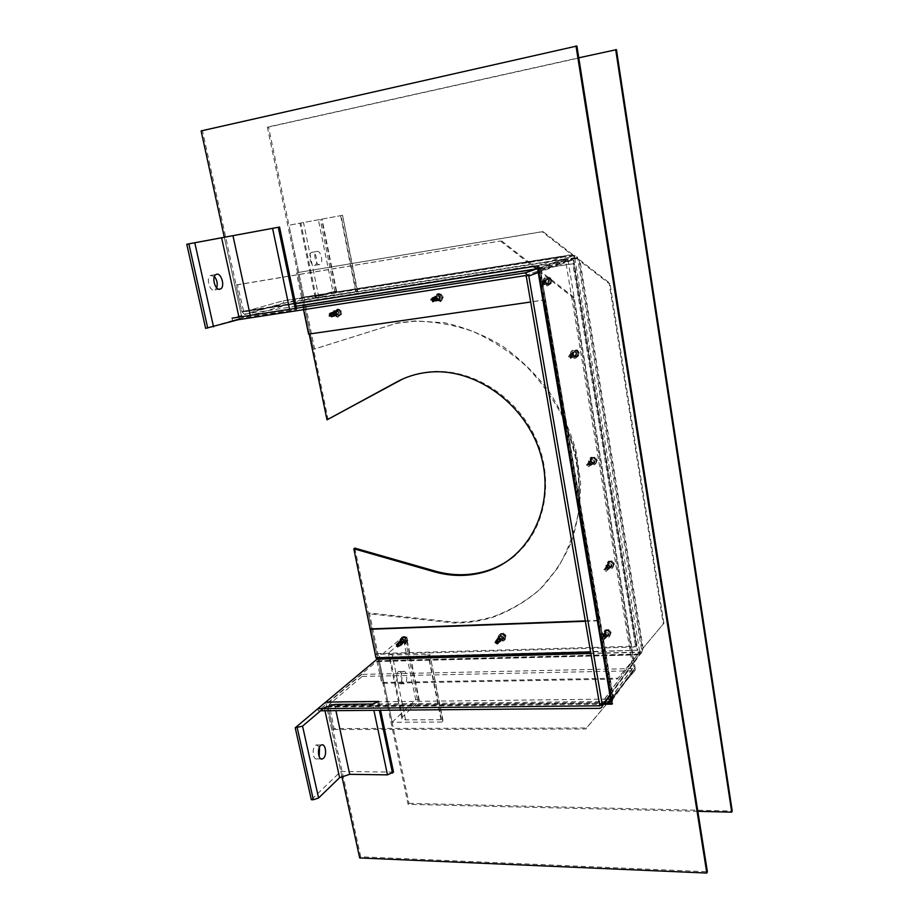 <?xml version="1.0" encoding="UTF-8"?>
<svg xmlns="http://www.w3.org/2000/svg" width="919" height="919" viewBox="0 0 919 919"><rect width="100%" height="100%" fill="white"/><g stroke="black" fill="none" stroke-linecap="round" stroke-linejoin="round"><path stroke-width="0.69" stroke-dasharray="4.59 3.45" d="M238.951 317.112L239.434 319.352L238.032 319.755L232.599 320.593L301.834 300.616L574.697 257.768L574.57 255.264L536.685 268.853M525.312 275.62L574.812 257.986L576.098 256.068L574.57 255.31M574.72 257.481L574.938 255.333M577.419 257.251L577.683 258.136L576.259 257.814L577.419 257.251L576.098 256.068M574.754 258.067L639.727 651.95L641.899 651.893L643.093 648.09L663.897 623.22L642.461 648.952L579.119 260.376L609.217 283.638L663.288 624.047M575.317 258.273L526.3 276.389M575.34 258.262L576.259 257.814L575.34 258.262M663.897 623.22L609.94 283.305L579.9 260.088L579.119 260.376L577.603 257.607M609.94 283.305L609.217 283.638M641.933 651.893L610.021 695.534M575.294 257.975L579.9 260.088L643.093 648.09L639.727 651.95M641.876 652.214L639.647 651.686L639.268 652.341L591.078 653.501M639.509 652.214L640.175 654.248L639.383 654.385L639.337 652.042L637.51 654.868L376.916 661.163L318.33 710.812L320.582 710.789M376.916 661.163L381.81 683.322L617.281 679.038L638.154 653.995L378.237 660.784L377.158 659.049M378.237 660.784L382.752 682.484L381.81 683.322M382.752 682.484L617.947 678.153M377.295 661.588L637.51 654.868L617.281 679.038M317.859 708.687L318.33 710.812M599.969 705.424L639.245 652.214L599.946 705.149M599.958 705.229L639.647 651.686M639.268 652.341L641.083 653.823M232.599 320.593L232.07 318.181L301.409 298.376L574.421 255.275L572.686 254.517L574.972 257.722M301.834 300.616L302.707 297.228L297.595 272.598L542.107 231.772L571.894 254.793L301.593 297.549L301.409 298.376M302.707 297.228L572.686 254.517L542.945 231.531L297.595 272.598M301.593 297.549L296.458 272.886M542.945 231.531L542.107 231.772M609.389 567.862C607.011 567.023 606.666 565.817 608.378 564.255C611.055 564.771 611.537 565.943 609.814 567.793L609.389 567.862M610.078 567.126L610.503 567.046C612.215 565.208 611.744 564.025 609.067 563.519C607.367 565.082 607.7 566.276 610.078 567.126M574.226 356.411L574.168 356.411C571.561 355.308 571.388 353.987 573.651 352.459C576.224 353.528 576.408 354.849 574.226 356.411M574.995 355.975C577.178 354.412 576.983 353.103 574.421 352.034C572.169 353.562 572.33 354.872 574.938 355.986L574.995 355.975M592.112 463.957C589.596 463.015 589.32 461.752 591.308 460.178C593.961 460.97 594.294 462.223 592.295 463.934L592.112 463.957M592.847 463.36L593.031 463.337C595.018 461.637 594.685 460.385 592.031 459.592C590.055 461.166 590.32 462.418 592.847 463.36M606.253 636.626C603.978 635.833 603.599 634.673 605.116 633.157C607.758 633.501 608.321 634.627 606.793 636.522L606.253 636.626M606.931 635.799L607.482 635.684C608.998 633.788 608.435 632.674 605.793 632.329C604.277 633.846 604.656 635.006 606.931 635.799M501.039 640.003C498.868 639.199 498.5 638.073 499.959 636.626C502.429 637.051 502.946 638.154 501.487 639.923L501.039 640.003M501.854 639.187L502.302 639.107C503.75 637.349 503.244 636.247 500.763 635.822C499.316 637.269 499.683 638.383 501.854 639.187M402.798 643.151C400.718 642.347 400.374 641.244 401.752 639.865C404.073 640.359 404.544 641.428 403.165 643.082L402.798 643.151M403.717 642.358L404.096 642.289C405.474 640.646 404.992 639.578 402.671 639.084C401.304 640.463 401.649 641.554 403.717 642.358M546.713 283.776L546.483 283.799C543.968 282.478 543.899 281.122 546.288 279.744C548.712 280.904 548.85 282.248 546.713 283.776M547.529 283.454C549.665 281.926 549.528 280.582 547.104 279.422C544.726 280.812 544.783 282.156 547.299 283.477L547.529 283.454M437.662 300.111L437.467 300.134C435.089 298.893 434.974 297.595 437.145 296.24C439.454 297.354 439.627 298.641 437.662 300.111M438.616 299.778C440.58 298.307 440.408 297.021 438.099 295.907C435.939 297.274 436.043 298.56 438.432 299.801L438.616 299.778M336.239 315.309L336.078 315.332C333.815 314.16 333.666 312.908 335.642 311.587C337.847 312.644 338.043 313.884 336.239 315.309M337.307 314.964C339.111 313.54 338.916 312.299 336.722 311.242C334.746 312.575 334.884 313.816 337.147 314.987L337.307 314.964M697.843 811.339L408.07 804.343L377.881 659.026M616.442 49.66L268.566 127.04L314.631 348.967L397.226 323.017L415.331 320.903L444.67 322.799C464.463 327.198 483.543 334.815 501.912 345.659C519.476 358.215 535.019 373.229 548.54 390.713C560.579 409.3 569.677 429.047 575.834 449.977L580.555 481.556C580.693 502.567 577.683 522.532 571.561 541.452C563.761 559.395 553.445 575.156 540.625 588.711C526.621 600.773 511.09 609.998 494.02 616.362C481.453 620.325 468.495 622.289 455.146 622.255L369.427 612.984L408.955 803.367L408.07 804.343M408.955 803.367L732.225 811.052M377.606 657.717L368.462 613.731L454.273 623.025C467.645 623.071 480.614 621.106 493.193 617.143C510.286 610.767 525.84 601.543 539.855 589.47L557.753 567.919C567.494 551.343 574.352 533.089 578.327 513.17C580.486 492.63 579.407 471.757 575.087 450.551L564.243 419.742C554.157 400.041 541.521 382.212 526.334 366.256C509.976 351.747 492.216 340.168 473.067 331.518C453.515 324.74 433.94 321.328 414.354 321.259L396.215 323.385L313.54 349.358L267.36 127.109L578.775 57.817M369.427 612.984L368.462 613.731M455.146 622.255L454.273 623.025M397.226 323.017L396.215 323.385M314.631 348.967L313.54 349.358M268.566 127.04L267.36 127.109M402.752 671.823L403.384 671.433C407.048 669.813 408.151 682.691 404.44 683.725C401.189 685.229 399.639 674.259 402.752 671.823M397.916 671.927C395.273 677.854 395.836 681.818 399.604 683.816C403.326 682.783 402.223 669.928 398.547 671.536L397.916 671.927M429.632 655.178L428.736 655.994L378.639 657.361L402.936 636.833L406.543 637.166L406.278 637.912L389.162 652.467L388.599 654.087L392.241 654.925L429.862 654.374L442.751 721.151L441.89 722.047L428.736 655.994M441.89 722.047L392.114 722.265L378.639 657.361M392.114 722.265L415.687 699.681L402.936 636.833M415.687 699.681L419.271 700.152L419.03 700.99L402.442 717.015L401.913 718.83L405.566 719.876L441.028 719.692L442.969 720.255L442.751 721.151M316.975 251.381C320.823 250.175 323.787 262.903 320.019 264.431C316.216 266.728 312.598 253.207 316.584 251.53L316.975 251.381M311.943 252.254L311.552 252.403C307.543 254.081 311.173 267.578 314.999 265.269C318.778 263.742 315.814 251.048 311.943 252.254M342.132 215.391L288.945 225.235L342.546 215.31L357.261 291.415L356.204 291.725L341.052 215.586M356.204 291.725L304.43 299.858L288.945 225.235M304.43 299.858L332.931 291.633L318.365 219.767M332.931 291.633L336.17 291.346L315.228 297.595L357.261 291.415M201.112 130.912L202.513 130.831L241.973 311.909L538.695 265.522L612.881 703.15L611.974 703.161M295.573 303.695L241.973 311.909M240.675 312.276L224.305 237.263L241.904 317.905L205.638 328.37M537.776 265.844L538.695 265.522M612.146 704.172L612.881 703.15M604.369 703.242L327.865 706.102L360.707 856.807L707.389 871.763M341.857 776.176L326.773 707.033L327.865 706.102M326.773 707.033L603.622 704.264M359.685 857.944L360.707 856.807M576.902 46.019L202.513 130.831M564.657 258.928L536.891 268.819L564.53 258.94L565.461 259.652L632.869 667.837L632.238 668.584L361.753 674.385L362.178 676.395L329.232 704.459L334.045 728.56L586.483 727.986L607.907 702.518L329.025 705.47M538.293 268.922L540.338 269.187L540.05 268.233L537.776 269.003M362.178 676.395L632.594 670.79L633.616 670.594L635.121 667.78L567.827 259.284L564.117 256.412L282.926 300.846L564.117 256.412L536.96 265.97M610.664 698.383L537.868 268.991M565.461 259.652L537.799 269.336M538.201 268.371L539.315 266.705L540.05 268.233M537.833 266.2L539.315 266.705M537.133 268.785L537.236 267.613M573.835 297.159L541.314 271.84L540.395 272.173L572.974 297.538L573.835 297.159L635.282 669.997L613.157 696.28L613.088 698.773L610.733 698.796M572.974 297.538L634.569 670.985L612.422 697.291L613.157 696.28L540.246 268.624M634.569 670.985L635.282 669.997M611.204 698.658L613.088 698.773M611.112 698.084L612.422 697.291L540.395 272.173L538.695 271.266M610.664 700.048L610.216 699.083M607.413 703.207L585.713 729.031L332.977 729.525L327.934 706.401L328.772 702.369L361.753 674.385M327.934 706.401L607.31 703.207M332.977 729.525L334.045 728.56M585.713 729.031L586.483 727.986M613.03 699.118L611.617 701.048M610.675 698.509L632.869 667.837M611.238 698.819L612.743 700.071M536.443 266.154L243.799 311.874L282.926 300.846L283.408 303.121L244.316 314.252L241.904 311.564L236.114 285.028L237.435 284.706L243.799 311.874L282.926 300.846M564.53 258.94L283.408 303.121M532.997 266.59L532.583 266.085L533.514 265.763L535.754 266.165M236.114 285.028L500.373 240.996L237.435 284.706M243.202 311.196L533.514 265.763L501.349 240.721M500.373 240.996L532.583 266.085L241.904 311.564M354.826 548.103L376.744 653.604L375.802 654.397L370.506 628.918L375.94 657.763M402.66 379.019C411.321 375.044 420.546 372.609 430.345 371.713C471.137 367.83 516.214 395.641 535.444 437.812C554.846 479.936 545.576 529.436 515.467 554.938M309.175 334.022L303.27 305.625L572.847 263.81L635.718 647.022L375.802 654.397M376.744 653.604L636.362 646.16L573.628 263.512L303.27 305.625M304.384 305.292L328.083 419.34M573.628 263.512L572.847 263.81M636.362 646.16L635.718 647.022M585.472 620.876L599.039 620.371L578.924 501.636C580.567 476.375 576.316 451.321 566.184 426.496L544.726 299.858L309.152 333.93L302.581 302.294L573.778 259.893L637.717 650.215L590.802 651.916M637.717 650.215L376.411 657.361M585.541 621.267L598.694 620.773L578.545 501.958C580.188 476.674 575.937 451.608 565.805 426.761L544.312 300.031L530.7 302.006M303.523 309.692L302.018 302.466L573.376 260.031L637.407 650.652M214.403 276.539L210.566 275.447C205.764 277.492 209.555 291.725 214.449 290.094L216.666 287.877M239.434 319.352L296.78 309.45L241.904 317.905M296.515 308.21L296.78 309.45M319.513 747.021L316.262 744.941C311.575 746.205 312.529 760.783 317.17 758.853L319.226 756.796M378.743 701.45L380.592 710.272M393.527 772.121L340.823 771.443L311.334 799.702M325.694 702.07L340.823 771.443M400.994 641.175L397.49 645.701L401.143 644.851L398.938 645.85M398.57 642.53L398.214 643.3L399.57 645.31M399.248 641.864L401.511 644.61L403.946 642.634C405.463 640.819 404.946 639.647 402.384 639.107L401.408 640.325L403.946 642.634C403.073 643.357 402.235 642.53 401.465 640.175L400.133 641.025M402.717 638.797C403.797 641.921 405.199 642.358 406.945 640.118C405.865 636.993 404.452 636.557 402.717 638.797M402.488 638.487L402.671 639.865L404.716 641.818L407.083 641.244L407.404 638.705L405.348 636.741L402.981 637.326L402.488 638.487M399.868 639.601C400.167 642.898 401.856 644.437 404.946 644.219C407.979 640.589 406.933 638.234 401.833 637.154L399.868 639.601M403.131 642.703C408.3 643.415 402.844 635.282 401.362 640.061L403.131 642.703M400.179 639.337C400.466 642.634 402.166 644.173 405.256 643.955C408.289 640.325 407.243 637.97 402.143 636.901L400.179 639.337M405.474 638.337L406.635 641.347L404.842 643.438L401.902 642.519L400.741 639.509L402.522 637.43L405.474 638.337L406.772 637.246L407.933 640.244L406.635 641.347M407.933 640.244L406.141 642.324L403.2 641.405L402.051 638.406L400.741 639.509M403.2 641.405L401.902 642.519M402.051 638.406L403.832 636.327L402.522 637.43M403.832 636.327L406.772 637.246M406.141 642.324L404.842 643.438M496.157 640.968L496.742 639.992M499.189 641.462L496.34 642.622L498.569 637.901M496.719 640.038L498.937 642.266M497.638 638.579C497.317 640.382 498.109 641.359 499.982 641.496L500.396 641.359M504.922 635.707C502.463 633.191 501.05 633.524 500.694 636.683C503.152 639.199 504.554 638.866 504.922 635.707M505.53 635.42L504.692 634.156L501.992 633.329L500.292 635.19L501.28 637.866L503.98 638.705L505.691 636.844L505.53 635.42M505.036 636.649C503.888 634.305 502.165 633.375 499.867 633.846C496.639 637.729 497.765 640.141 503.221 641.071C505.036 640.256 505.645 638.774 505.036 636.649M500.74 635.328C496.03 637.418 504.657 642.542 503.543 636.993L500.74 635.328M505.312 636.385C504.163 634.041 502.44 633.111 500.131 633.57C496.915 637.464 498.041 639.865 503.497 640.807C505.301 639.98 505.909 638.51 505.312 636.385M501.326 640.233L498.856 637.878L499.327 634.845L502.279 634.156L504.749 636.511L504.267 639.544L501.326 640.233L502.463 639.084L501.28 637.866L500.005 636.741L498.856 637.878M500.005 636.741L500.476 633.708L503.417 633.03L505.887 635.374L504.749 636.511M503.417 633.03L502.279 634.156M505.887 635.374L505.404 638.406L504.267 639.544M505.404 638.406L502.463 639.084M500.476 633.708L499.327 634.845M604.357 638.992L602.301 637.2L602.278 639.314L605.564 638.188L602.887 640.658L602.278 639.314L605.035 638.291M600.842 638.854L604.38 634.409L602.278 639.314L600.842 638.854L602.887 640.658M602.347 636.373L602.209 637.326L604.242 639.004M605.564 638.188L603.657 635.557L602.301 637.2M602.818 636.293L605.736 638.085C607.413 635.994 606.804 634.753 603.886 634.374L602.818 636.293M604.38 634.409L603.657 635.557M605.311 632.789C607.413 635.741 609.01 635.684 610.101 632.628C607.999 629.664 606.402 629.722 605.311 632.789M604.989 632.617L605.61 634.03L608.344 635.362L610.595 633.857L610.113 631.008L607.379 629.664L605.127 631.181L604.989 632.617M602.68 634.133C603.645 637.085 605.587 638.28 608.504 637.706C611.836 633.536 610.607 631.066 604.805 630.296L602.68 634.133M607.011 636.27C612.571 635.109 604.38 628.378 604.357 634.087L607.011 636.27M602.91 633.857C603.875 636.81 605.816 638.004 608.723 637.418C612.065 633.26 610.825 630.79 605.035 630.032L602.91 633.857M608.045 630.813L610.193 633.628L609.01 636.534L605.678 636.637L603.542 633.846L604.713 630.928L608.045 630.813L608.998 629.653L611.146 632.456L610.193 633.628M611.146 632.456L609.963 635.362L606.643 635.466L604.507 632.674L603.542 633.846M606.643 635.466L605.678 636.637M604.507 632.674L605.678 629.768L604.713 630.928M605.678 629.768L608.998 629.653M609.963 635.362L609.01 636.534M607.493 569.7L605.403 567.885L605.38 570.01L608.7 569.091L606 571.434L605.38 570.01L608.171 569.366M603.909 569.631L607.505 565.369L605.38 570.01L603.909 569.631L606 571.434M605.437 567.299L605.299 568.287L607.367 569.964M608.7 569.091L606.77 566.426L605.403 567.885M605.908 567.379L608.734 569.206C610.63 567.172 610.101 565.874 607.149 565.311L605.908 567.379M607.505 565.369L606.77 566.426M608.424 564.266C610.561 567.264 612.18 567.172 613.295 563.99C611.158 560.992 609.538 561.072 608.424 564.266M608.091 564.128L608.723 565.564L611.503 566.885L613.789 565.288L613.306 562.348L610.526 561.027L608.24 562.635L608.091 564.128M605.747 565.507C606.643 568.379 608.516 569.596 611.376 569.16C615.144 565.105 614.099 562.52 608.217 561.394L605.747 565.507M610.159 567.609C615.822 566.288 607.482 559.533 607.459 565.415L610.159 567.609M605.977 565.265C606.873 568.137 608.746 569.355 611.606 568.907C615.374 564.863 614.317 562.279 608.447 561.153L605.977 565.265M611.215 562.003L613.398 564.852L612.192 567.885L608.803 568.068L606.62 565.231L607.827 562.198L611.215 562.003L612.18 560.969L614.351 563.818L613.398 564.852M614.351 563.818L613.145 566.839L609.768 567.023L607.597 564.186L606.62 565.231M609.768 567.023L608.803 568.068M607.597 564.186L608.803 561.164L607.827 562.198M608.803 561.164L612.18 560.969M613.145 566.839L612.192 567.885M590.032 464.934L587.919 463.119L587.873 465.232L591.319 464.669L588.528 466.795L587.873 465.232L590.825 465.198M586.414 464.98L590.136 461.062L587.873 465.232L586.414 464.98L588.528 466.795M588.011 462.9L587.873 463.946L589.975 465.623M591.319 464.669L589.355 461.947L587.919 463.119M588.539 463.222L591.135 465.106C593.341 463.233 592.973 461.855 590.032 460.97L588.539 463.222M590.136 461.062L589.355 461.947M591.204 460.752C593.375 463.808 595.018 463.658 596.132 460.316C593.961 457.26 592.318 457.409 591.204 460.752M590.871 460.672L591.526 462.142L594.329 463.429L596.649 461.694L596.144 458.661L593.329 457.375L591.02 459.121L590.871 460.672M588.459 461.832C589.217 464.532 590.951 465.784 593.64 465.577C598.016 461.843 597.293 459.086 591.457 457.329C589.251 457.961 588.252 459.454 588.459 461.832M592.927 463.865C598.637 462.303 590.182 455.56 590.182 461.671L592.927 463.865M588.7 461.625C589.458 464.336 591.193 465.588 593.881 465.382C598.258 461.648 597.534 458.891 591.698 457.145C589.504 457.765 588.505 459.259 588.7 461.625M593.973 458.076L596.201 460.959L594.984 464.152L591.56 464.451L589.343 461.568L590.549 458.386L594.995 457.248L597.212 460.132L596.201 460.959M597.212 460.132L596.006 463.314L592.583 463.613L590.377 460.741L589.343 461.568M592.583 463.613L591.56 464.451M590.377 460.741L591.583 457.559L590.549 458.386M591.583 457.559L594.995 457.248M596.006 463.314L594.984 464.152M334.872 315.895L330.082 315.309L331.667 314.367M330.702 315.964L332.058 316.033L331.357 315.274L331.862 312.851M333.827 311.966L336.446 311.139L335.217 314.114L336.917 315.251L335.136 314.114L336.446 311.139C338.927 312.426 339.088 313.793 336.917 315.251L334.091 316.09L332.241 314.034M332.23 313.701L333.069 312.196M332.058 316.033L333.344 316.147M336.745 313.689C336.503 310.128 337.744 309.393 340.478 311.461C340.731 315.022 339.479 315.757 336.745 313.689M338.916 315.952L341.5 314.413L341.386 310.967L338.674 309.071L336.09 310.622L336.205 314.057L337.618 314.987L336.205 312.322L337.434 309.829L340.087 310.002L341.512 312.678L340.271 315.171L337.618 314.987L338.916 315.952L337.411 316.446L340.007 314.895L339.892 311.449L337.17 309.554L334.573 311.104L334.688 314.551L337.411 316.446M333.838 314.953C332.712 311.69 333.586 309.714 336.469 309.002C341.431 311.575 341.742 314.321 337.422 317.227L333.838 314.953M335.814 311.001C340.754 309.243 338.72 319.019 335.148 314.172L335.814 311.001M334.194 314.838C333.069 311.587 333.942 309.6 336.825 308.887C341.788 311.461 342.098 314.206 337.778 317.112L334.194 314.838M336.09 310.622L334.573 311.104M336.205 314.057L334.688 314.551M341.5 314.413L340.007 314.895M341.386 310.967L339.892 311.449M338.674 309.071L337.17 309.554M432.16 299.973L435.606 300.904L432.642 301.696M430.896 299.87L435.606 300.904M433.102 300.122L433.481 297.584M435.526 296.596L437.858 295.792C435.135 296.251 436.559 301.11 438.225 300.065C435.595 298.709 435.48 297.285 437.858 295.792L439.994 298.043L438.225 300.065L435.629 300.881C433.848 300.214 433.377 299.008 434.193 297.262M442.119 297.457C440.603 300.639 439.029 300.559 437.41 297.205C438.914 294.023 440.488 294.103 442.119 297.457M441.499 294.264L438.225 294.091L436.651 297.101L438.34 300.283L441.614 300.467L443.199 297.457L442.407 295.838L442.453 298.939L440.029 300.352L437.547 298.675L437.49 295.585L439.914 294.16L442.407 295.838L441.499 294.264L436.881 294.551L435.307 297.572L436.996 300.754L440.27 300.938L441.855 297.917L440.167 294.723M442.165 298.066C442.016 300.49 440.833 301.846 438.639 302.121C433.389 299.41 433.148 296.561 437.915 293.575C440.431 293.827 441.844 295.321 442.165 298.066M438.306 300.306C432.654 298.962 439.431 291.76 440.511 297.974L438.306 300.306M442.487 297.951C442.326 300.375 441.154 301.731 438.96 302.018C433.711 299.307 433.469 296.458 438.237 293.471C440.741 293.712 442.165 295.206 442.487 297.951M441.614 300.467L440.27 300.938M443.199 297.457L441.855 297.917M438.225 294.091L436.881 294.551M436.651 297.101L435.307 297.572M438.34 300.283L436.996 300.754M544.14 282.926L542.681 285.281L541.969 283.489L544.519 280.169L542.026 281.398L541.969 283.489L544.14 282.926L545.3 281.409L544.519 280.169M542.658 283.994L545.266 284.522L540.579 283.753L542.658 283.994L542.176 282.972L543.657 280.766M540.579 283.753L542.026 281.398M545.3 281.409L544.301 284.637L542.681 285.281M542.945 282.615L544.91 280.065C547.667 281.524 547.735 283.018 545.128 284.534L542.945 282.615M545.266 284.522L544.301 284.637M546.001 281.329C547.081 277.699 548.735 277.458 550.963 280.582C549.872 284.201 548.218 284.453 546.001 281.329M547.425 284.35L550.883 283.833L552.066 280.375L549.803 277.435L546.357 277.963L545.174 281.421L546.346 282.868L545.806 279.675L548.126 277.687L550.986 278.894L551.515 282.087L549.194 284.074L546.346 282.868L547.425 284.35L546.277 284.81L549.734 284.293L550.929 280.823L548.654 277.883L545.197 278.4L544.014 281.869L546.277 284.81M543.083 282.076C542.922 279.077 544.22 277.389 547 276.998C552.491 279.893 552.629 282.868 547.437 285.901C545.128 285.74 543.68 284.465 543.083 282.076M546.771 278.916C552.893 279.112 546.908 288.003 544.829 281.811L546.771 278.916M543.359 281.961C543.198 278.974 544.496 277.285 547.276 276.895C552.756 279.79 552.905 282.753 547.701 285.786C545.404 285.625 543.945 284.362 543.359 281.961M546.357 277.963L545.197 278.4M545.174 281.421L544.014 281.869M550.883 283.833L549.734 284.293M552.066 280.375L550.929 280.823M549.803 277.435L548.654 277.883M571.905 356.193L570.446 358.467L569.757 356.767L572.146 353.08L569.803 354.654L569.757 356.767L571.905 356.193L572.985 354.458L572.146 353.08M570.32 356.94L572.859 357.365L568.333 356.928L570.32 356.94L569.837 355.929L571.331 353.804M568.333 356.928L569.803 354.654M572.985 354.458L571.963 357.606L570.446 358.467M570.55 355.423L572.342 352.976C575.202 354.206 575.386 355.664 572.905 357.342L570.55 355.423M572.859 357.365L571.963 357.606M573.387 353.643C574.501 350.128 576.156 349.921 578.373 353.022C577.258 356.538 575.593 356.744 573.387 353.643M574.8 356.606L578.258 356.181L579.464 352.827L577.212 349.898L573.755 350.334L572.56 353.689L573.72 355.125L573.203 351.988L575.524 350.093L578.384 351.334L578.901 354.481L576.569 356.377L573.72 355.125L574.8 356.606L573.72 357.227L577.178 356.79L578.396 353.424L576.144 350.495L572.675 350.932L571.469 354.297L573.72 357.227M570.55 354.527C570.377 351.782 571.572 350.162 574.134 349.657C579.82 352.103 580.188 354.998 575.26 358.341C572.778 358.318 571.204 357.054 570.55 354.527M574.26 351.517C580.394 351.839 574.352 360.42 572.307 354.309L574.26 351.517M570.814 354.378C570.63 351.644 571.825 350.024 574.386 349.519C580.073 351.966 580.44 354.86 575.512 358.203C573.031 358.18 571.469 356.905 570.814 354.378M573.755 350.334L572.675 350.932M572.56 353.689L571.469 354.297M578.258 356.181L577.178 356.79M579.464 352.827L578.396 353.424M577.212 349.898L576.144 350.495M535.926 268.968L574.076 255.344L301.375 298.388M609.917 694.913L641.864 651.422L577.683 258.136L538.212 272.564M376.836 661.198L639.383 654.385L599.705 708.365M417.467 699.658L404.739 636.775M419.03 700.99L406.278 637.912M402.442 717.015L389.162 652.467M405.566 719.876L392.241 654.925M441.028 719.692L427.932 653.926M334.792 291.346L320.226 219.411M336.17 291.346L321.581 219.17M316.102 297.159L300.858 223.03M318.836 297.205L303.511 222.536M355.722 291.403L340.639 215.666M567.827 259.284L540.338 269.187L613.007 698.268L635.121 667.78M610.503 698.371L632.238 668.584M328.772 702.369L607.402 699.106M632.594 670.79L610.377 701.392L329.232 704.459M296.102 306.211L244.316 314.252M295.24 308.416L295.539 309.818M250.244 315.366L250.6 317.044M289.6 309.289L289.956 310.978M377.709 702.392L379.363 710.284M324.304 707.63L324.981 710.755M334.55 704.425L335.906 710.651M372.586 704.011L373.907 710.33M503.095 637.246L500.499 635.845C498.902 637.786 499.454 638.992 502.188 639.463L503.095 637.246M604.495 634.271L607.402 636.051C609.079 633.961 608.458 632.731 605.552 632.352L604.495 634.271M607.597 565.576L610.411 567.402C612.307 565.369 611.778 564.071 608.826 563.519L607.597 565.576M590.32 461.786L592.904 463.658C595.098 461.786 594.742 460.419 591.813 459.534L590.32 461.786M544.944 281.834L546.897 279.296C549.654 280.743 549.723 282.236 547.115 283.753L544.944 281.834M572.434 354.366L574.214 351.931C577.063 353.16 577.258 354.608 574.777 356.285L572.434 354.366M574.593 257.791L525.45 275.608M642.232 649.756L642.507 648.492M637.568 654.833L639.337 652.042L591.043 653.329M602.393 705.941L600.762 708.17M574.961 257.642L572.204 254.885M301.972 300.559L574.903 257.699M609.067 563.519L608.378 564.255M610.503 567.046L609.814 567.793M574.421 352.034L573.651 352.459M574.938 355.986L574.168 356.411M592.031 459.592L591.308 460.178M593.031 463.337L592.295 463.934M605.793 632.329L605.116 633.157M607.482 635.684L606.793 636.522M500.763 635.822L499.959 636.626M502.302 639.107L501.487 639.923M402.671 639.084L401.752 639.865M404.096 642.289L403.165 643.082M547.104 279.422L546.288 279.744M547.299 283.477L546.483 283.799M438.099 295.907L437.145 296.24M438.432 299.801L437.467 300.134M336.722 311.242L335.642 311.587M337.147 314.987L336.078 315.332M415.331 320.903L414.354 321.259M494.02 616.362L493.193 617.143M399.604 683.816L404.44 683.725M398.547 671.536L403.384 671.433M419.271 700.152L406.543 637.166M401.913 718.83L388.599 654.087M442.969 720.255L429.862 654.374M314.999 265.269L320.019 264.431M311.552 252.403L316.584 251.53M336.572 291.139L322.006 219.09M315.228 297.595L299.927 223.202M357.64 291.197L342.546 215.31M537.741 265.855L564.634 256.378M612.916 697.923L540.406 269.841M633.616 670.594L611.48 701.128M632.479 668.538L610.802 698.279M430.345 371.713L429.391 372.149M214.989 289.887L218.998 289.221M210.566 275.447L216.068 274.505M317.17 758.853L321.156 758.887M316.262 744.941L321.547 744.964M498.891 642.278L499.982 641.496M498.845 641.646L496.765 642.255M498.512 637.809L500.499 635.845C498.902 635.339 499.086 639.164 502.188 639.463L500.212 641.439M605.311 638.291L603.335 638.406M605.736 638.085L607.402 636.051C606.345 636.637 605.38 636.005 604.507 634.156L605.552 632.352L603.886 634.374M608.217 569.229L606.138 569.389M608.734 569.206L610.411 567.402L607.608 565.472L608.826 563.519L607.149 565.311M590.377 464.761L588.217 465.003M589.883 465.623L590.825 465.14M591.135 465.106L592.904 463.658L590.331 461.706L591.813 459.534L590.032 460.97M432.527 299.87L431.689 299.904M432.769 301.696L433.642 301.398M542.451 283.236L544.599 282.581M543.611 280.777L544.588 280.1M544.91 280.065L546.897 279.296L544.967 281.8L547.115 283.753L545.128 284.534M569.895 356.687L572.055 356.078M571.124 353.838L572.02 353.034M572.342 352.976L574.214 351.931L572.445 354.32L574.777 356.285L572.905 357.342"/><path stroke-width="1.38" d="M232.07 318.181L524.852 272.92L528.804 276.01L602.347 705.206L601.796 707.435L599.705 708.365L320.582 710.789M377.158 659.049L317.859 708.687L599.82 705.792L526.3 276.389L525.312 275.62L238.032 319.755L205.638 328.37L186.775 244.247L279.548 227.039L296.515 308.21M578.775 57.817L616.442 49.66L732.225 811.052L731.731 812.155L697.843 811.339M377.881 659.026L377.606 657.717M615.684 49.603L731.731 812.155M279.548 227.039L224.305 237.263L201.112 130.912L576.902 46.019L707.389 871.763L706.814 873.05L359.685 857.944L341.857 776.176M603.622 704.264L612.146 704.172L537.776 265.844L295.573 303.695M611.974 703.161L604.369 703.242M576.006 45.95L706.814 873.05M536.995 268.796L296.102 306.211M537.868 268.991L537.029 268.808M535.754 266.165L536.972 266.073L537.236 267.613L537.833 266.2M538.695 271.266L537.833 270.347L538.293 268.922M607.402 699.106L610.492 699.072L610.894 701.381L607.413 703.207M607.31 703.207L610.492 699.072M611.617 701.048L610.882 701.346M610.503 698.371L609.986 699.083L610.561 698.727M610.664 700.048L611.227 701.266M537.236 267.613L537.431 268.739L532.997 266.59M590.802 651.916L375.94 657.763L353.826 548.758L432.378 571.262C449.552 576.42 466.427 576.799 483.003 572.411C527.127 560.854 555.042 509.896 541.693 458.259C528.862 406.543 476.869 367.37 429.391 372.149C417.111 373.298 405.807 376.801 395.469 382.649L327.015 419.834L309.175 334.022M515.467 554.938C506.139 562.865 495.594 568.447 483.853 571.687C467.3 576.075 450.436 575.708 433.286 570.561L354.826 548.103L353.826 548.758M433.286 570.561L432.378 571.262M327.015 419.834L402.66 379.019M396.457 382.201L395.469 382.649M370.024 629.297L585.541 621.267M370.506 628.918L585.472 620.876M530.7 302.006L308.6 334.114L303.523 309.692M219.94 289.175C215.069 290.818 211.29 276.55 216.068 274.505C220.985 271.576 225.58 286.762 220.48 288.98L219.94 289.175M216.666 287.877C217.86 283.776 217.102 279.996 214.403 276.539M224.305 237.263L186.775 244.247M323.431 758.301L322.466 758.899C317.836 760.84 316.883 746.217 321.547 744.964C325.59 743.207 327.267 755.165 323.431 758.301M319.226 756.796L319.513 747.021M295.217 727.814L302.558 726.125L324.304 707.63L334.55 704.425L372.586 704.011L378.743 701.45L325.694 702.07L295.217 727.814L311.334 799.702L313.333 799.748L318.583 797.991L339.605 777.681L349.702 774.326L387.473 774.855L393.527 772.121L380.592 710.272M398.938 645.85L397.732 646.873L397.49 645.701L399.443 645.931L401.511 644.61M399.443 645.931L398.111 643.794L397.49 645.701L396.399 644.747L397.732 646.873M396.399 644.747L399.386 641.738L400.994 641.175L398.111 643.794M400.925 645.035L399.937 642.243M401.695 644.564C403.211 642.737 402.694 641.554 400.133 641.025L399.248 641.864M496.742 639.992L498.569 637.901L496.122 640.612L496.34 642.622L495.146 642.473L496.157 640.968M495.146 642.473L497.328 643.874L496.34 642.622L498.305 642.002L496.122 640.612M498.305 642.002L499.947 641.244L499.879 640.279L497.73 639.015M499.947 641.244L497.328 643.874M500.396 641.359L501.119 639.222L498.512 637.809L497.638 638.579M499.925 641.577L499.189 641.462M331.667 314.367L332.942 312.265L329.726 313.528L330.082 315.309L333.367 312.897L332.942 312.265M331.874 314.218L331.449 316.768L330.082 315.309L329.301 316.067L330.702 315.964M329.301 316.067L329.726 313.528M333.367 312.897L333.574 316.079L331.449 316.768M332.241 314.034L333.505 312.598M333.069 312.196L333.827 311.966C336.32 313.253 336.48 314.631 334.309 316.09M434.319 299.778L432.769 301.696L432.16 299.973L430.896 299.87L432.447 297.94L432.16 299.973L434.319 299.778L435.905 298.204L436.215 299.249L433.642 301.398M433.481 297.584L432.573 297.94M434.193 297.262L435.526 296.596L437.662 298.847L435.893 300.892M435.905 298.204L435.526 296.676L434.469 297.285M435.526 296.676L432.16 299.973M524.852 272.92L535.926 268.968M538.212 272.564L528.804 276.01M599.303 706.022L599.946 705.149M591.078 653.501L376.434 659.222M599.958 705.229L602.347 705.206L609.917 694.913M278.262 227.28L295.24 308.416M188.866 243.857L207.717 328.06M194.794 242.765L213.541 326.854M221.605 237.768L238.951 317.112M232.966 235.666L250.244 315.366M272.575 228.337L289.6 309.289M379.363 710.284L392.516 773.166M297.228 727.802L313.333 799.748M302.558 726.125L318.583 797.991M324.981 710.755L339.605 777.681M335.906 710.651L349.702 774.326M373.907 710.33L387.473 774.855M536.685 268.853L525.392 272.886M591.043 653.329L376.71 659.061M610.021 695.534L602.393 705.941M610.526 698.497L537.833 270.347M483.853 571.687L483.003 572.411M218.998 289.221L220.48 288.98M321.156 758.887L322.466 758.899M399.386 641.738L399.96 641.083M432.447 297.94L434.342 297.285M434.124 297.308L435.273 296.619"/></g></svg>
